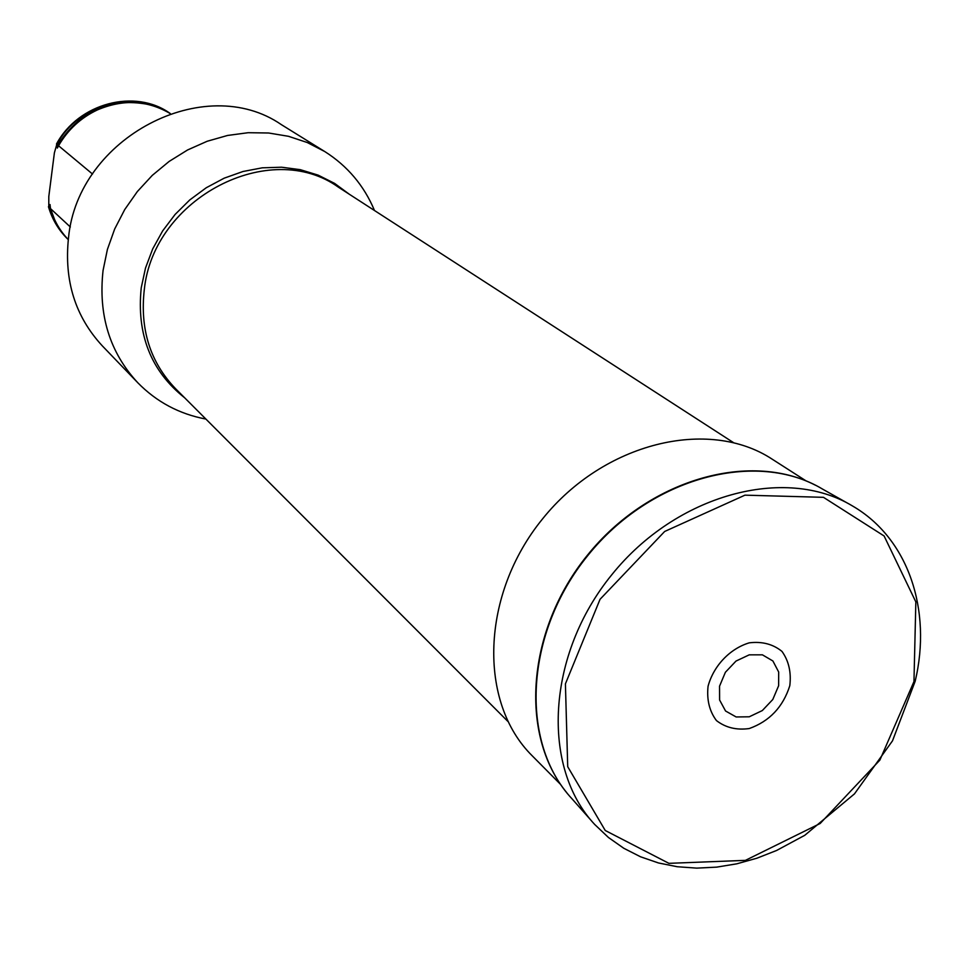 <?xml version="1.0" encoding="UTF-8"?>
<svg xmlns="http://www.w3.org/2000/svg" width="969" height="969" viewBox="0 0 969 969"><rect width="100%" height="100%" fill="white"/><g stroke="black" fill="none" stroke-linecap="round" stroke-linejoin="round"><path stroke-width="1.45" d="M205.9 419.068C179.338 414.066 156.639 401.965 137.792 382.755C109.727 352.425 98.148 314.998 103.065 270.46L107.402 249.445L114.681 228.999L124.735 209.546L137.356 191.547L152.266 175.389L169.139 161.423L187.586 149.965L207.196 141.256L227.533 135.466L248.161 132.705L268.619 132.995L288.471 136.302L307.306 142.54L324.748 151.539C347.471 165.953 364.065 185.612 374.506 210.539M324.748 151.539L281.361 124.638C204.738 71.706 77.835 137.259 68.508 237.853C63.966 280.598 75.255 316.633 102.399 345.957L137.792 382.755M68.29 239.585C59.908 230.852 53.973 220.52 50.485 208.589L70.349 227M170.193 113.555C147.409 100.182 123.136 98.983 97.36 109.933C80.802 117.77 67.866 129.701 58.552 145.75L92.527 174.045M56.481 144.018C78.562 102.896 135.381 88.179 170.278 113.53C135.321 88.506 78.828 103.344 56.82 144.308L54.397 152.799L48.801 196.525L48.789 207.015C52.52 219.757 59.012 230.634 68.29 239.658C58.843 230.586 52.229 219.6 48.45 206.7M50.485 208.589L50.025 204.532L48.789 207.015M56.82 144.308L57.353 148.075L58.552 145.75M560.736 784.587L532.332 755.917C477.935 702.392 480.781 594.651 542.579 518.863C603.76 442.567 708.509 417.239 772.232 459.209L806.22 480.987M778.628 685.749L772.79 699.497L762.324 710.556L749.255 716.794L736.137 716.963L725.551 710.992L719.604 700.006L719.543 686.173L725.393 672.268L735.992 661.076L749.219 654.85L762.397 654.826L772.899 660.979L778.676 672.014L778.628 685.749M789.808 685.677C783.061 706.97 769.543 721.263 749.267 728.543C736.537 730.311 725.599 727.658 716.454 720.585C709.429 711.222 706.631 699.775 708.06 686.258C713.535 665.885 729.839 648.697 749.219 642.847C762.082 641.26 772.996 644.119 781.971 651.398C788.766 660.906 791.382 672.329 789.808 685.677M733.436 442.579L338.46 187.223C270.169 138.022 153.599 197.821 144.308 289.586C139.79 329.181 150.207 362.224 175.559 388.69L507.938 721.469M184.655 397.799C150.922 371.066 136.447 334.378 141.244 287.732L145.507 268.038L152.69 248.936L162.647 230.913L175.11 214.44L189.779 199.929L206.264 187.744L224.154 178.187L242.977 171.501L262.272 167.819L281.531 167.213L300.305 169.672L318.123 175.123L334.571 183.371L349.264 194.212M56.82 146.38C79.01 111.217 109.424 97.227 148.075 104.398M54.712 219.866L49.262 205.38M594.76 824.522C540.872 767.097 546.577 654.802 611.754 574.799C676.338 494.311 784.951 465.229 852.393 505.903C908.498 538.328 932.105 610.288 915.172 681.255L892.51 740.825L854.464 793.877L804.767 835.302L776.581 850.479L756.813 858.243L736.767 863.827L716.66 867.134L696.759 868.127L677.27 866.734L658.448 862.955L640.545 856.79L623.794 848.275L608.447 837.482L594.76 824.522M913.961 681.582L879.876 760.096L820.174 823.48L745.415 860.363L668.925 863.343L605.237 830.494L567.713 766.697L565.411 683.872L600.053 599.29L664.661 531.472L744.967 495.159L823.468 497.327L884.116 535.99L915.85 601.931L913.961 681.582M591.744 821.118L572.085 798.892C519.299 742.581 524.556 633.169 587.856 555.467C650.574 477.317 756.474 449.265 822.572 489.103L848.432 503.662M566.865 792.824C518.851 734.308 526.845 629.729 587.468 555.152C647.692 480.273 748.286 450.561 815.547 485.263"/></g></svg>
